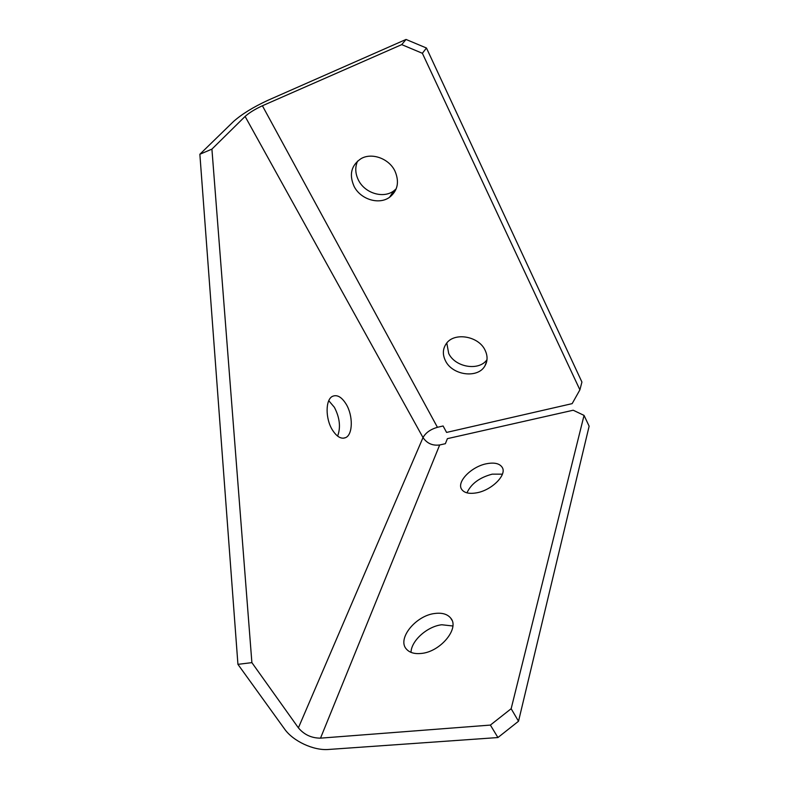 <?xml version="1.0" encoding="UTF-8"?>
<svg xmlns="http://www.w3.org/2000/svg" width="789" height="789" viewBox="0 0 789 789"><rect width="100%" height="100%" fill="white"/><g stroke="black" fill="none" stroke-linecap="round" stroke-linejoin="round"><path stroke-width="1.18" d="M332.356 429.887C336.785 436.81 341.213 439.394 345.661 437.619C352.969 434.522 353.156 415.625 346.193 404.224C341.667 396.936 337.061 394.322 332.386 396.394C325.413 399.727 325.295 418.614 332.356 429.887M337.623 436.12C340.858 427.342 339.773 417.726 334.368 407.272L328.766 400.723M435.025 613.457C415.842 615.361 396.542 639.08 406.582 649.288C409.767 652.73 414.649 654.111 421.237 653.45C440.568 651.892 459.938 628.093 450.677 618.063C447.373 614.118 442.156 612.589 435.025 613.457M452.847 625.993L441.801 624.76C427.391 626.318 411.237 640.658 411.01 652.355M486.665 463.715C471.526 466.486 456.298 481.911 461.683 489.377C464.218 492.947 469.199 494.101 476.625 492.829C491.843 490.265 507.248 474.722 502.198 467.354C499.605 463.468 494.427 462.265 486.665 463.715M502.415 474.169L492.198 474.159C479.534 477.523 471.112 483.756 466.96 492.849M354.074 186.332C360.504 199.39 378.976 205.14 389.569 197.27C397.764 190.652 399.559 181.914 394.954 171.065C389.066 158.579 371.875 152.316 361.076 158.628C351.243 165.286 348.906 174.517 354.074 186.332M357.575 161.084C354.912 167.248 355.208 173.619 358.482 180.208C364.824 193.167 383.129 198.838 393.642 190.997L396.196 188.837M445.469 360.79C452.324 375.347 477.749 378.848 484.88 365.968C487.701 361.135 487.78 355.888 485.097 350.237C478.667 335.956 454.109 331.903 446.298 343.629C442.688 348.837 442.412 354.557 445.469 360.79M446.791 343.008L448.704 353.482C455.223 367.358 479.012 371.343 486.991 359.695M579.895 389.845L581.927 382.063L426.464 48.011L422.371 53.287L579.895 389.845L572.153 403.633L446.584 432.421L443.102 425.981L437.431 427.303C430.488 429.324 425.685 432.747 423.012 437.579C427.007 443.428 432.559 445.893 439.68 444.966L445.371 443.694L447.393 438.654L573.209 410.231L584.047 415.399L511.154 708.719L518.521 721.235L589.136 426.188L584.047 415.399M518.521 721.235L497.928 737.547L328.48 749.471C313.598 750.743 293.015 741.137 284.563 729.006L237.933 664.348L251.888 662.632L298.39 727.852C304.14 734.697 311.507 738.129 320.512 738.149L439.68 444.966M497.928 737.547L490.383 725.081L320.512 738.149M422.371 53.287L401.719 44.618L262.402 105.765C254.995 109.188 249.225 112.748 245.103 116.427L211.916 149.121L251.888 662.632M211.916 149.121L199.864 154.259L237.933 664.348M401.719 44.618L406.039 39.45L267.836 100.341C253.22 107.126 241.779 114.168 233.524 121.496L199.864 154.259M406.039 39.45L426.464 48.011M490.383 725.081L511.154 708.719M437.431 427.303L262.402 105.765M245.103 116.427L423.012 437.579L298.39 727.852M343.107 438.24L345.661 437.619M393.642 190.997L389.569 197.27M486.793 361.066L484.88 365.968M451.959 620.223L450.677 618.063"/></g></svg>
